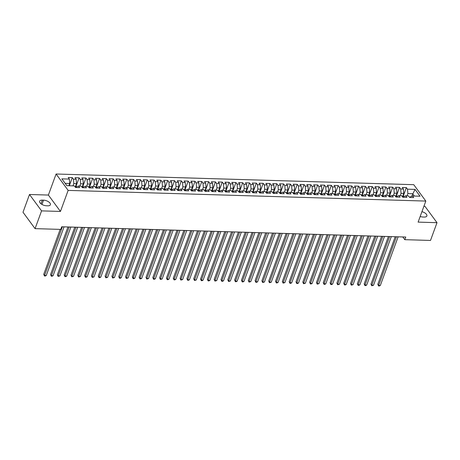 <?xml version="1.0" encoding="UTF-8"?>
<svg xmlns="http://www.w3.org/2000/svg" width="460" height="460" viewBox="0 0 460 460"><rect width="100%" height="100%" fill="white"/><g stroke="black" fill="none" stroke-linecap="round" stroke-linejoin="round"><path stroke-width="0.69" d="M29.497 194.494L41.567 210.875L60.45 211.439L48.386 195.057L29.497 194.494L23 212.25L35.069 228.637L60.772 229.402L61.732 226.774L405.76 237.044L404.8 239.671L430.502 240.442L437 222.68L424.931 206.293L423.913 206.264M48.386 195.057L56.085 174.006L413.747 184.684L425.816 201.072L68.155 190.394L56.085 174.006M411.683 196.322L415.023 189.399L407.52 189.175L406.364 187.605L402.276 187.479L403.431 189.054L400.706 188.974L399.544 187.398L395.456 187.277L396.612 188.847L393.886 188.767L392.731 187.197L388.637 187.076L389.798 188.646L387.067 188.565L385.911 186.996L381.817 186.869L382.979 188.445L380.253 188.364L379.092 186.789L375.003 186.668L376.159 188.238L373.434 188.157L372.272 186.587L368.184 186.461L369.34 188.036L366.614 187.956L365.459 186.38L361.365 186.26L362.526 187.835L359.795 187.749L358.639 186.179L354.551 186.058L355.706 187.628L352.981 187.548L351.82 185.978L347.731 185.851L348.887 187.427L346.161 187.346L345.006 185.771L340.912 185.65L342.073 187.22L339.342 187.139L338.186 185.57L334.098 185.449L335.254 187.019L332.528 186.938L331.367 185.363L327.278 185.242L328.434 186.817L325.709 186.731L324.553 185.161L320.459 185.041L321.615 186.611L318.889 186.53L317.733 184.96L313.639 184.834L314.801 186.409L312.075 186.329L310.914 184.753L306.826 184.632L307.981 186.202L305.256 186.122L304.094 184.552L300.006 184.431L301.162 186.001L298.436 185.92L297.281 184.345L293.187 184.224L294.348 185.8L291.617 185.713L290.461 184.144L286.373 184.023L287.529 185.593L284.803 185.512L283.642 183.942L279.553 183.816L280.709 185.392L277.984 185.311L276.828 183.736L272.734 183.615L273.895 185.184L271.164 185.104L270.008 183.534L265.914 183.413L267.076 184.983L264.351 184.903L263.189 183.327L259.101 183.206L260.256 184.782L257.531 184.696L256.37 183.126L252.281 183.005L253.437 184.575L250.711 184.494L249.556 182.925L245.462 182.798L246.623 184.374L243.892 184.293L242.736 182.718L238.648 182.597L239.804 184.167L237.078 184.086L235.917 182.517L231.828 182.396L232.984 183.965L230.259 183.885L229.103 182.309L225.009 182.189L226.17 183.764L223.439 183.684L222.283 182.108L218.195 181.987L219.351 183.557L216.625 183.477L215.464 181.907L211.376 181.78L212.531 183.356L209.806 183.275L208.65 181.7L204.556 181.579L205.712 183.149L202.986 183.068L201.831 181.499L197.737 181.378L198.898 182.948L196.167 182.867L195.011 181.297L190.923 181.171L192.079 182.746L189.353 182.666L188.192 181.09L184.103 180.97L185.259 182.539L182.534 182.459L181.378 180.889L177.284 180.768L178.445 182.338L175.714 182.258L174.558 180.682L170.47 180.561L171.626 182.137L168.9 182.051L167.739 180.481L163.651 180.36L164.806 181.93L162.081 181.849L160.925 180.28L156.831 180.153L157.993 181.729L155.261 181.648L154.106 180.073L150.012 179.952L151.173 181.522L148.448 181.441L147.286 179.871L143.198 179.751L144.354 181.32L141.628 181.24L140.467 179.664L136.379 179.544L137.534 181.119L134.809 181.033L133.653 179.463L129.559 179.342L130.72 180.912L127.989 180.832L126.834 179.262L122.745 179.136L123.901 180.711L121.175 180.63L120.014 179.055L115.926 178.934L117.081 180.504L114.356 180.423L113.2 178.854L109.106 178.733L110.268 180.303L107.537 180.222L106.381 178.647L102.292 178.526L103.448 180.102L100.723 180.015L99.561 178.445L95.473 178.325L96.629 179.894L93.903 179.814L92.748 178.244L88.653 178.118L89.809 179.693L87.084 179.613L85.928 178.037L81.834 177.916L82.995 179.486L80.264 179.406L79.109 177.836L75.02 177.715L76.176 179.285L73.45 179.204L72.289 177.629L68.201 177.508L69.356 179.084L69.701 183.482L65.165 183.35M415.023 189.399L420.043 196.219L412.545 195.994L410.28 196.857L410.055 197.461M69.356 179.084L61.858 178.859L66.884 185.679L74.382 185.903L75.538 187.473L79.632 187.594L78.47 186.024L81.201 186.105L82.357 187.68L86.445 187.801L85.29 186.225L88.015 186.306L89.177 187.881L93.265 188.002L92.109 186.432L94.835 186.513L95.99 188.083L100.084 188.209L98.923 186.633L101.654 186.714L102.81 188.289L106.904 188.41L105.742 186.84L108.468 186.921L109.629 188.491L113.718 188.611L112.562 187.042L115.287 187.122L116.449 188.692L120.537 188.818L119.381 187.243L122.107 187.323L123.263 188.899L127.357 189.02L126.195 187.45L128.926 187.53L130.082 189.1L134.171 189.221L133.015 187.651L135.74 187.732L136.902 189.307L140.99 189.428L139.834 187.852L142.56 187.939L143.715 189.508L147.809 189.629L146.648 188.059L149.379 188.14L150.535 189.71L154.623 189.836L153.467 188.261L156.193 188.341L157.355 189.917L161.443 190.037L160.287 188.468L163.012 188.548L164.168 190.118L168.262 190.239L167.106 188.669L169.832 188.749L170.988 190.325L175.082 190.446L173.92 188.87L176.651 188.956L177.807 190.526L181.895 190.647L180.74 189.077L183.465 189.158L184.627 190.727L188.715 190.854L187.559 189.278L190.285 189.359L191.44 190.934L195.534 191.055L194.373 189.486L197.104 189.566L198.26 191.136L202.348 191.256L201.192 189.687L203.918 189.767L205.079 191.343L209.168 191.463L208.012 189.888L210.737 189.974L211.893 191.544L215.987 191.665L214.826 190.095L217.557 190.175L218.713 191.745L222.807 191.872L221.645 190.296L224.371 190.377L225.532 191.952L229.62 192.073L228.465 190.503L231.19 190.584L232.352 192.153L236.44 192.274L235.284 190.704L238.01 190.785L239.165 192.361L243.259 192.481L242.098 190.906L244.829 190.992L245.985 192.562L250.073 192.683L248.917 191.113L251.643 191.193L252.804 192.763L256.893 192.889L255.737 191.314L258.462 191.394L259.618 192.97L263.712 193.091L262.551 191.521L265.282 191.601L266.438 193.171L270.526 193.292L269.37 191.722L272.096 191.803L273.257 193.373L277.345 193.499L276.19 191.923L278.915 192.004L280.071 193.579L284.165 193.7L283.009 192.13L285.735 192.211L286.89 193.781L290.984 193.907L289.823 192.332L292.554 192.412L293.71 193.988L297.798 194.108L296.642 192.533L299.368 192.619L300.529 194.189L304.618 194.31L303.462 192.74L306.188 192.82L307.343 194.39L311.437 194.517L310.276 192.941L313.007 193.022L314.163 194.597L318.251 194.718L317.095 193.148L319.821 193.229L320.982 194.798L325.07 194.919L323.915 193.349L326.64 193.43L327.796 195.005L331.89 195.126L330.728 193.551L333.46 193.637L334.615 195.207L338.709 195.327L337.548 193.758L340.273 193.838L341.435 195.408L345.523 195.534L344.367 193.959L347.093 194.039L348.254 195.615L352.343 195.736L351.187 194.166L353.912 194.246L355.068 195.816L359.162 195.937L358.001 194.367L360.732 194.448L361.888 196.023L365.976 196.144L364.82 194.568L367.546 194.655L368.707 196.224L372.796 196.345L371.64 194.775L374.365 194.856L375.521 196.426L379.615 196.552L378.453 194.977L381.185 195.057L382.341 196.633L386.429 196.754L385.273 195.184L387.998 195.264L389.16 196.834L393.248 196.955L392.092 195.385L394.818 195.465L395.974 197.041L400.068 197.162L398.912 195.586L401.637 195.672L402.793 197.242L406.887 197.363L405.726 195.793L408.457 195.874L409.613 197.443L413.701 197.57L412.545 195.994M72.968 185.857L73.79 183.609L76.521 183.689L75.267 187.105M73.45 179.204L73.79 183.609M76.176 179.285L76.521 183.689M79.787 186.064L80.609 183.81L83.335 183.891L82.087 187.306M80.264 179.406L80.609 183.81M82.995 179.486L83.335 183.891M78.47 186.024L76.205 186.881L75.986 187.484M86.601 186.265L87.429 184.011L90.154 184.092L88.901 187.513M87.084 179.613L87.429 184.011M89.809 179.693L90.154 184.092M85.29 186.225L83.024 187.088L82.8 187.691M93.42 186.472L94.242 184.218L96.974 184.299L95.72 187.714M93.903 179.814L94.242 184.218M96.629 179.894L96.974 184.299M92.109 186.432L89.838 187.289L89.62 187.893M100.24 186.674L101.062 184.42L103.787 184.5L102.54 187.921M100.723 180.015L101.062 184.42M103.448 180.102L103.787 184.5M98.923 186.633L96.657 187.496L96.439 188.1M107.053 186.875L107.881 184.621L110.607 184.707L109.359 188.123M107.537 180.222L107.881 184.621M110.268 180.303L110.607 184.707M105.742 186.84L103.477 187.697L103.253 188.301M113.873 187.082L114.695 184.828L117.426 184.908L116.173 188.324M114.356 180.423L114.695 184.828M117.081 180.504L117.426 184.908M112.562 187.042L110.296 187.898L110.072 188.502M120.692 187.283L121.515 185.029L124.24 185.11L122.992 188.531M121.175 180.63L121.515 185.029M123.901 180.711L124.24 185.11M119.381 187.243L117.11 188.105L116.892 188.709M127.506 187.49L128.334 185.236L131.06 185.317L129.812 188.732M127.989 180.832L128.334 185.236M130.72 180.912L131.06 185.317M126.195 187.45L123.93 188.307L123.711 188.91M134.326 187.691L135.154 185.437L137.879 185.518L136.626 188.933M134.809 181.033L135.154 185.437M137.534 181.119L137.879 185.518M133.015 187.651L130.749 188.514L130.525 189.117M141.145 187.893L141.968 185.639L144.699 185.725L143.445 189.14M141.628 181.24L141.968 185.639M144.354 181.32L144.699 185.725M139.834 187.852L137.563 188.715L137.345 189.319M147.965 188.1L148.787 185.846L151.512 185.926L150.265 189.342M148.448 181.441L148.787 185.846M151.173 181.522L151.512 185.926M146.648 188.059L144.382 188.916L144.164 189.52M154.778 188.301L155.606 186.047L158.332 186.127L157.084 189.549M155.261 181.648L155.606 186.047M157.993 181.729L158.332 186.127M153.467 188.261L151.202 189.123L150.978 189.727M161.598 188.502L162.42 186.254L165.151 186.334L163.898 189.75M162.081 181.849L162.42 186.254M164.806 181.93L165.151 186.334M160.287 188.468L158.016 189.324L157.797 189.928M168.417 188.709L169.24 186.455L171.965 186.536L170.717 189.951M168.9 182.051L169.24 186.455M171.626 182.137L171.965 186.536M167.106 188.669L164.835 189.531L164.617 190.135M175.231 188.91L176.059 186.656L178.785 186.743L177.537 190.158M175.714 182.258L176.059 186.656M178.445 182.338L178.785 186.743M173.92 188.87L171.655 189.733L171.43 190.336M182.051 189.117L182.879 186.863L185.604 186.944L184.351 190.359M182.534 182.459L182.879 186.863M185.259 182.539L185.604 186.944M180.74 189.077L178.474 189.934L178.25 190.538M188.87 189.319L189.692 187.065L192.424 187.145L191.17 190.566M189.353 182.666L189.692 187.065M192.079 182.746L192.424 187.145M187.559 189.278L185.288 190.141L185.07 190.745M195.69 189.52L196.512 187.272L199.237 187.352L197.99 190.768M196.167 182.867L196.512 187.272M198.898 182.948L199.237 187.352M194.373 189.486L192.107 190.342L191.889 190.946M202.503 189.727L203.331 187.473L206.057 187.553L204.803 190.969M202.986 183.068L203.331 187.473M205.712 183.149L206.057 187.553M201.192 189.687L198.927 190.543L198.703 191.147M209.323 189.928L210.145 187.674L212.876 187.761L211.623 191.176M209.806 183.275L210.145 187.674M212.531 183.356L212.876 187.761M208.012 189.888L205.741 190.75L205.522 191.354M216.142 190.135L216.965 187.881L219.69 187.962L218.442 191.377M216.625 183.477L216.965 187.881M219.351 183.557L219.69 187.962M214.826 190.095L212.56 190.952L212.342 191.555M222.956 190.336L223.784 188.083L226.51 188.163L225.262 191.584M223.439 183.684L223.784 188.083M226.17 183.764L226.51 188.163M221.645 190.296L219.38 191.159L219.155 191.762M229.776 190.538L230.598 188.289L233.329 188.37L232.076 191.785M230.259 183.885L230.598 188.289M232.984 183.965L233.329 188.37M228.465 190.503L226.199 191.36L225.975 191.964M236.595 190.745L237.417 188.491L240.143 188.571L238.895 191.987M237.078 184.086L237.417 188.491M239.804 184.167L240.143 188.571M235.284 190.704L233.013 191.561L232.794 192.165M243.409 190.946L244.237 188.692L246.962 188.772L245.715 192.194M243.892 184.293L244.237 188.692M246.623 184.374L246.962 188.772M242.098 190.906L239.832 191.768L239.614 192.372M250.228 191.153L251.056 188.899L253.782 188.98L252.528 192.395M250.711 184.494L251.056 188.899M253.437 184.575L253.782 188.98M248.917 191.113L246.652 191.969L246.428 192.573M257.048 191.354L257.87 189.1L260.601 189.181L259.348 192.602M257.531 184.696L257.87 189.1M260.256 184.782L260.601 189.181M255.737 191.314L253.466 192.177L253.247 192.78M263.867 191.555L264.69 189.302L267.415 189.388L266.167 192.803M264.351 184.903L264.69 189.302M267.076 184.983L267.415 189.388M262.551 191.521L260.285 192.378L260.067 192.981M270.681 191.762L271.509 189.508L274.235 189.589L272.987 193.005M271.164 185.104L271.509 189.508M273.895 185.184L274.235 189.589M269.37 191.722L267.105 192.579L266.88 193.183M277.501 191.964L278.323 189.71L281.054 189.79L279.801 193.211M277.984 185.311L278.323 189.71M280.709 185.392L281.054 189.79M276.19 191.923L273.918 192.786L273.7 193.39M284.32 192.171L285.142 189.917L287.868 189.997L286.62 193.413M284.803 185.512L285.142 189.917M287.529 185.593L287.868 189.997M283.009 192.13L280.738 192.987L280.519 193.591M291.134 192.372L291.962 190.118L294.688 190.198L293.44 193.62M291.617 185.713L291.962 190.118M294.348 185.8L294.688 190.198M289.823 192.332L287.558 193.194L287.333 193.798M297.953 192.573L298.781 190.319L301.507 190.405L300.253 193.821M298.436 185.92L298.781 190.319M301.162 186.001L301.507 190.405M296.642 192.533L294.377 193.395L294.153 193.999M304.773 192.78L305.595 190.526L308.327 190.607L307.073 194.022M305.256 186.122L305.595 190.526M307.981 186.202L308.327 190.607M303.462 192.74L301.191 193.597L300.972 194.2M311.592 192.981L312.415 190.727L315.14 190.808L313.892 194.229M312.075 186.329L312.415 190.727M314.801 186.409L315.14 190.808M310.276 192.941L308.01 193.804L307.792 194.407M318.406 193.183L319.234 190.934L321.96 191.015L320.706 194.43M318.889 186.53L319.234 190.934M321.615 186.611L321.96 191.015M317.095 193.148L314.83 194.005L314.605 194.609M325.226 193.39L326.048 191.136L328.779 191.216L327.526 194.632M325.709 186.731L326.048 191.136M328.434 186.817L328.779 191.216M323.915 193.349L321.643 194.212L321.425 194.816M332.045 193.591L332.867 191.337L335.593 191.423L334.345 194.839M332.528 186.938L332.867 191.337M335.254 187.019L335.593 191.423M330.728 193.551L328.463 194.413L328.244 195.017M338.859 193.798L339.687 191.544L342.412 191.624L341.165 195.04M339.342 187.139L339.687 191.544M342.073 187.22L342.412 191.624M337.548 193.758L335.282 194.614L335.058 195.218M345.678 193.999L346.501 191.745L349.232 191.826L347.978 195.247M346.161 187.346L346.501 191.745M348.887 187.427L349.232 191.826M344.367 193.959L342.102 194.821L341.878 195.425M352.498 194.2L353.32 191.952L356.046 192.033L354.798 195.448M352.981 187.548L353.32 191.952M355.706 187.628L356.046 192.033M351.187 194.166L348.916 195.023L348.697 195.626M359.317 194.407L360.14 192.153L362.865 192.234L361.617 195.649M359.795 187.749L360.14 192.153M362.526 187.835L362.865 192.234M358.001 194.367L355.735 195.23L355.517 195.828M366.131 194.609L366.959 192.355L369.685 192.441L368.431 195.856M366.614 187.956L366.959 192.355M369.34 188.036L369.685 192.441M364.82 194.568L362.555 195.431L362.33 196.035M372.951 194.816L373.773 192.562L376.504 192.642L375.251 196.058M373.434 188.157L373.773 192.562M376.159 188.238L376.504 192.642M371.64 194.775L369.368 195.632L369.15 196.236M379.77 195.017L380.592 192.763L383.318 192.843L382.07 196.265M380.253 188.364L380.592 192.763M382.979 188.445L383.318 192.843M378.453 194.977L376.188 195.839L375.969 196.443M386.584 195.218L387.412 192.97L390.137 193.05L388.89 196.466M387.067 188.565L387.412 192.97M389.798 188.646L390.137 193.05M385.273 195.184L383.007 196.04L382.783 196.644M393.403 195.425L394.226 193.171L396.957 193.252L395.703 196.667M393.886 188.767L394.226 193.171M396.612 188.847L396.957 193.252M392.092 195.385L389.821 196.242L389.603 196.845M400.223 195.626L401.045 193.373L403.771 193.453L402.523 196.874M400.706 188.974L401.045 193.373M403.431 189.054L403.771 193.453M398.912 195.586L396.641 196.449L396.422 197.052M407.037 195.833L407.865 193.579L412.637 193.717L414.351 196.052M407.52 189.175L407.865 193.579M405.726 195.793L403.46 196.65L403.236 197.254M41.567 210.875L35.069 228.637M425.816 201.072L418.117 222.117L437 222.68M60.45 211.439L68.155 190.394M402.793 236.952L404.8 239.671M68.873 185.736L69.701 183.482M420.181 216.47A5.077 2.38 20.1 0 0 422.964 217.022L424.189 217.057A5.077 2.38 20.1 0 0 426.868 215.97A5.077 2.38 20.1 0 0 421.935 211.675M42.308 200.117A5.077 2.38 20.1 0 0 39.629 201.204A5.077 2.38 20.1 0 0 41.48 204.136A5.077 2.38 20.1 0 0 46.483 205.781L47.713 205.821A5.077 2.38 20.1 0 0 50.393 204.729A5.077 2.38 20.1 0 0 48.541 201.802A5.077 2.38 20.1 0 0 43.533 200.152L42.308 200.117L40.974 203.768M406.364 187.605L402.839 197.242M399.544 187.398L396.02 197.041M392.731 187.197L389.2 196.834M385.911 186.996L382.381 196.633M379.092 186.789L375.567 196.431M372.272 186.587L368.747 196.224M365.459 186.38L361.928 196.023M358.639 186.179L355.114 195.816M351.82 185.978L348.295 195.615M345.006 185.771L341.475 195.414M338.186 185.57L334.656 195.207M331.367 185.363L327.842 195.005M324.553 185.161L321.022 194.798M317.733 184.96L314.203 194.597M310.914 184.753L307.389 194.396M304.094 184.552L300.57 194.189M297.281 184.345L293.75 193.988M290.461 184.144L286.936 193.781M283.642 183.942L280.117 193.579M276.828 183.736L273.298 193.378M270.008 183.534L266.478 193.171M263.189 183.327L259.664 192.97M256.37 183.126L252.845 192.769M249.556 182.925L246.025 192.562M242.736 182.718L239.211 192.361M235.917 182.517L232.392 192.153M229.103 182.309L225.572 191.952M222.283 182.108L218.753 191.751M215.464 181.907L211.939 191.544M208.65 181.7L205.12 191.343M201.831 181.499L198.3 191.136M195.011 181.297L191.486 190.934M188.192 181.09L184.667 190.733M181.378 180.889L177.847 190.526M174.558 180.682L171.034 190.325M167.739 180.481L164.214 190.118M160.925 180.28L157.395 189.917M154.106 180.073L150.575 189.715M147.286 179.871L143.761 189.508M140.467 179.664L136.942 189.307M133.653 179.463L130.123 189.1M126.834 179.262L123.309 188.899M120.014 179.055L116.489 188.698M113.2 178.854L109.67 188.491M106.381 178.647L102.85 188.289M99.561 178.445L96.037 188.088M92.748 178.244L89.217 187.881M85.928 178.037L82.397 187.68M79.109 177.836L75.584 187.473M72.289 177.629L69.322 185.748M395.221 236.727L377.804 284.326L378.62 285.436L396.428 236.762M380.322 285.482L379.253 285.993L378.574 285.97L378.62 285.436L380.322 285.482L398.136 236.814M378.574 285.97L377.804 284.326M388.407 236.52L370.984 284.125L371.801 285.229L389.614 236.561M373.508 285.28L371.755 285.769L371.801 285.229L373.508 285.28L391.316 236.612M371.755 285.769L370.984 284.125M381.587 236.319L364.171 283.918L364.981 285.027L382.795 236.354M366.689 285.079L365.619 285.585L364.935 285.562L364.981 285.027L366.689 285.079L384.497 236.405M364.935 285.562L364.171 283.918M374.768 236.118L357.351 283.716L358.167 284.82L375.975 236.152M359.869 284.872L358.8 285.384L358.122 285.361L358.167 284.82L359.869 284.872L377.683 236.204M358.122 285.361L357.351 283.716M367.954 235.911L350.531 283.51L351.348 284.619L369.161 235.951M353.05 284.671L351.302 285.16L351.348 284.619L353.05 284.671L370.863 235.997M351.302 285.16L350.531 283.51M361.134 235.71L343.712 283.308L344.528 284.418L362.342 235.744M346.236 284.464L345.167 284.976L344.482 284.953L344.528 284.418L346.236 284.464L364.044 235.796M344.482 284.953L343.712 283.308M354.315 235.503L336.898 283.107L337.715 284.211L355.522 235.543M339.417 284.263L337.669 284.752L337.715 284.211L339.417 284.263L357.23 235.595M337.669 284.752L336.898 283.107M347.495 235.302L330.079 282.9L330.895 284.01L348.703 235.336M332.597 284.061L331.528 284.567L330.849 284.544L330.895 284.01L332.597 284.061L350.411 235.388M330.849 284.544L330.079 282.9M340.682 235.1L323.259 282.699L324.076 283.803L341.889 235.135M325.784 283.854L324.714 284.366L324.03 284.343L324.076 283.803L325.784 283.854L343.591 235.186M324.03 284.343L323.259 282.699M333.862 234.893L316.445 282.498L317.256 283.601L335.07 234.933M318.964 283.653L317.21 284.142L317.256 283.601L318.964 283.653L336.772 234.98M317.21 284.142L316.445 282.498M327.043 234.692L309.626 282.29L310.442 283.4L328.25 234.726M312.144 283.452L311.075 283.958L310.397 283.935L310.442 283.4L312.144 283.452L329.958 234.778M310.397 283.935L309.626 282.29M320.229 234.491L302.806 282.089L303.623 283.193L321.436 234.525M305.325 283.245L303.577 283.734L303.623 283.193L305.325 283.245L323.138 234.577M303.577 283.734L302.806 282.089M313.409 234.284L295.993 281.882L296.803 282.992L314.617 234.318M298.511 283.044L297.442 283.55L296.757 283.527L296.803 282.992L298.511 283.044L316.319 234.37M296.757 283.527L295.993 281.882M306.59 234.082L289.173 281.681L289.99 282.791L307.797 234.117M291.692 282.837L290.622 283.348L289.944 283.325L289.99 282.791L291.692 282.837L309.505 234.169M289.944 283.325L289.173 281.681M299.776 233.875L282.354 281.48L283.17 282.584L300.978 233.916M284.872 282.635L283.124 283.124L283.17 282.584L284.872 282.635L302.686 233.962M283.124 283.124L282.354 281.48M292.957 233.674L275.534 281.273L276.351 282.382L294.164 233.709M278.058 282.434L276.989 282.94L276.305 282.917L276.351 282.382L278.058 282.434L295.866 233.761M276.305 282.917L275.534 281.273M286.137 233.473L268.72 281.071L269.537 282.175L287.345 233.507M271.239 282.227L269.485 282.716L269.537 282.175L271.239 282.227L289.052 233.559M269.485 282.716L268.72 281.071M279.318 233.266L261.901 280.864L262.717 281.974L280.525 233.3M264.419 282.026L262.671 282.515L262.717 281.974L264.419 282.026L282.233 233.352M262.671 282.515L261.901 280.864M272.504 233.065L255.081 280.663L255.898 281.773L273.711 233.099M257.606 281.819L256.536 282.331L255.852 282.308L255.898 281.773L257.606 281.819L275.413 233.151M255.852 282.308L255.081 280.663M265.684 232.858L248.268 280.462L249.078 281.566L266.892 232.898M250.786 281.618L249.032 282.106L249.078 281.566L250.786 281.618L268.594 232.95M249.032 282.106L248.268 280.462M258.865 232.656L241.448 280.255L242.265 281.365L260.072 232.691M243.967 281.416L242.897 281.922L242.219 281.899L242.265 281.365L243.967 281.416L261.78 232.743M242.219 281.899L241.448 280.255M252.051 232.455L234.629 280.054L235.445 281.158L253.259 232.49M237.147 281.209L236.083 281.721L235.399 281.698L235.445 281.158L237.147 281.209L254.961 232.541M235.399 281.698L234.629 280.054M245.232 232.248L227.809 279.847L228.626 280.957L246.439 232.283M230.333 281.008L228.58 281.497L228.626 280.957L230.333 281.008L248.141 232.334M228.58 281.497L227.809 279.847M238.412 232.047L220.995 279.645L221.812 280.755L239.62 232.081M223.514 280.801L222.444 281.313L221.766 281.29L221.812 280.755L223.514 280.801L241.327 232.133M221.766 281.29L220.995 279.645M231.593 231.84L214.176 279.444L214.992 280.548L232.8 231.88M216.695 280.6L214.946 281.089L214.992 280.548L216.695 280.6L234.508 231.932M214.946 281.089L214.176 279.444M224.779 231.639L207.356 279.237L208.173 280.347L225.986 231.673M209.881 280.399L208.811 280.905L208.127 280.882L208.173 280.347L209.881 280.399L227.689 231.725M208.127 280.882L207.356 279.237M217.959 231.437L200.543 279.036L201.353 280.14L219.167 231.472M203.061 280.192L201.992 280.703L201.308 280.68L201.353 280.14L203.061 280.192L220.869 231.524M201.308 280.68L200.543 279.036M211.14 231.23L193.723 278.829L194.54 279.939L212.347 231.271M196.242 279.99L194.494 280.479L194.54 279.939L196.242 279.99L214.055 231.317M194.494 280.479L193.723 278.829M204.326 231.029L186.904 278.628L187.72 279.737L205.534 231.064M189.422 279.783L188.358 280.295L187.674 280.272L187.72 279.737L189.422 279.783L207.236 231.115M187.674 280.272L186.904 278.628M197.507 230.822L180.09 278.426L180.901 279.53L198.714 230.862M182.608 279.582L180.855 280.071L180.901 279.53L182.608 279.582L200.416 230.914M180.855 280.071L180.09 278.426M190.687 230.621L173.27 278.219L174.087 279.329L191.895 230.655M175.789 279.381L174.719 279.887L174.041 279.864L174.087 279.329L175.789 279.381L193.602 230.707M174.041 279.864L173.27 278.219M183.873 230.42L166.451 278.018L167.267 279.122L185.075 230.454M168.969 279.174L167.9 279.686L167.221 279.663L167.267 279.122L168.969 279.174L186.783 230.506M167.221 279.663L166.451 278.018M177.054 230.213L159.631 277.817L160.448 278.921L178.261 230.253M162.156 278.973L160.402 279.461L160.448 278.921L162.156 278.973L179.964 230.299M160.402 279.461L159.631 277.817M170.234 230.011L152.818 277.61L153.634 278.72L171.442 230.046M155.336 278.771L154.267 279.277L153.583 279.255L153.634 278.72L155.336 278.771L173.144 230.098M153.583 279.255L152.818 277.61M163.415 229.81L145.998 277.409L146.815 278.513L164.623 229.845M148.517 278.564L146.769 279.053L146.815 278.513L148.517 278.564L166.33 229.896M146.769 279.053L145.998 277.409M156.601 229.603L139.179 277.202L139.995 278.311L157.809 229.638M141.703 278.363L140.633 278.869L139.949 278.846L139.995 278.311L141.703 278.363L159.511 229.689M139.949 278.846L139.179 277.202M149.782 229.402L132.365 277L133.176 278.104L150.989 229.436M134.883 278.156L133.814 278.668L133.13 278.645L133.176 278.104L134.883 278.156L152.691 229.488M133.13 278.645L132.365 277M142.962 229.195L125.545 276.799L126.362 277.903L144.17 229.235M128.064 277.955L126.316 278.444L126.362 277.903L128.064 277.955L145.877 229.281M126.316 278.444L125.545 276.799M136.148 228.994L118.726 276.592L119.542 277.702L137.356 229.028M121.245 277.754L120.181 278.26L119.496 278.237L119.542 277.702L121.245 277.754L139.058 229.08M119.496 278.237L118.726 276.592M129.329 228.792L111.906 276.391L112.723 277.495L130.536 228.827M114.431 277.547L112.677 278.036L112.723 277.495L114.431 277.547L132.238 228.879M112.677 278.036L111.906 276.391M122.509 228.585L105.093 276.184L105.909 277.294L123.717 228.62M107.611 277.345L105.863 277.834L105.909 277.294L107.611 277.345L125.425 228.672M105.863 277.834L105.093 276.184M115.69 228.384L98.273 275.983L99.09 277.092L116.897 228.419M100.792 277.138L99.722 277.65L99.044 277.627L99.09 277.092L100.792 277.138L118.605 228.47M99.044 277.627L98.273 275.983M108.876 228.177L91.454 275.781L92.27 276.885L110.084 228.217M93.978 276.937L92.224 277.426L92.27 276.885L93.978 276.937L111.786 228.263M92.224 277.426L91.454 275.781M102.057 227.976L84.64 275.575L85.451 276.684L103.264 228.011M87.159 276.736L86.089 277.242L85.405 277.219L85.451 276.684L87.159 276.736L104.966 228.062M85.405 277.219L84.64 275.575M95.237 227.775L77.82 275.373L78.637 276.477L96.445 227.809M80.339 276.529L78.591 277.018L78.637 276.477L80.339 276.529L98.152 227.861M78.591 277.018L77.82 275.373M88.423 227.568L71.001 275.166L71.817 276.276L89.631 227.602M73.519 276.328L71.771 276.816L71.817 276.276L73.519 276.328L91.333 227.654M71.771 276.816L71.001 275.166M81.604 227.367L64.187 274.965L64.998 276.075L82.811 227.401M66.706 276.121L65.636 276.632L64.952 276.609L64.998 276.075L66.706 276.121L84.513 227.453M64.952 276.609L64.187 274.965M74.784 227.159L57.368 274.764L58.184 275.868L75.992 227.2M59.886 275.919L58.138 276.408L58.184 275.868L59.886 275.919L77.7 227.251M58.138 276.408L57.368 274.764M67.965 226.958L50.548 274.557L51.365 275.666L69.172 226.993M53.067 275.718L51.997 276.224L51.319 276.201L51.365 275.666L53.067 275.718L70.88 227.044M51.319 276.201L50.548 274.557M60.185 229.385L43.729 274.355L44.545 275.459L62.359 226.791M46.253 275.511L45.183 276.023L44.499 276L44.545 275.459L46.253 275.511L64.061 226.843M44.499 276L43.729 274.355M41.969 204.435L43.533 200.152"/></g></svg>

